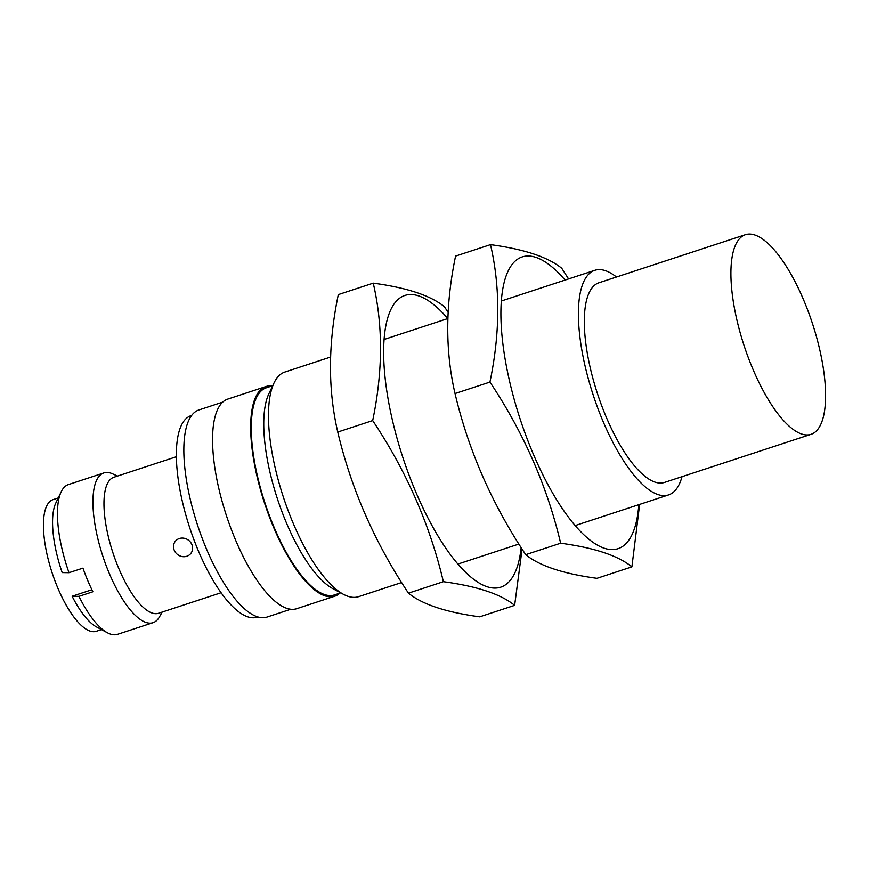 <?xml version="1.0" encoding="UTF-8"?>
<svg xmlns="http://www.w3.org/2000/svg" width="869" height="869" viewBox="0 0 869 869"><rect width="100%" height="100%" fill="white"/><g stroke="black" fill="none" stroke-linecap="round" stroke-linejoin="round"><path stroke-width="1.3" d="M738.487 239.931A105.073 35.922 71.8 0 0 748.144 357.202A105.073 35.922 71.8 0 0 811.016 434.326A105.073 35.922 71.8 0 0 812.374 323.29A105.073 35.922 71.8 0 0 745.472 234.673A105.073 35.922 71.8 0 0 738.487 239.931M745.472 234.673L598.893 282.783A105.073 35.922 71.8 0 0 591.908 288.052A105.073 35.922 71.8 0 0 601.554 405.323A105.073 35.922 71.8 0 0 664.427 482.447L811.016 434.326M186.781 556.258A9.852 9.005 -142.9 0 0 190.908 553.336A9.852 9.005 -142.9 0 0 188.497 540.214A9.852 9.005 -142.9 0 0 175.201 541.441A9.852 9.005 -142.9 0 0 175.647 552.63A9.852 9.005 -142.9 0 0 186.781 556.258M221.063 592.745L158.538 613.264A71.584 24.473 -108.2 0 1 112.959 552.89A71.584 24.473 -108.2 0 1 113.882 477.255L176.407 456.725M616.479 277.015A118.206 40.419 71.8 0 0 594.787 270.313A118.206 40.419 71.8 0 0 586.933 276.233A118.206 40.419 71.8 0 0 597.796 408.158A118.206 40.419 71.8 0 0 668.522 494.928A118.206 40.419 71.8 0 0 682.024 476.668M401.641 582.534L358.593 596.666A118.206 40.419 -108.2 0 1 343.505 594.353A118.206 40.419 -108.2 0 1 283.327 496.97A118.206 40.419 -108.2 0 1 274.072 382.86A118.206 40.419 -108.2 0 1 277.005 377.972A118.206 40.419 -108.2 0 1 284.858 372.051L330.568 357.04M343.505 594.353L332.936 588.704A109.016 37.269 -108.2 0 1 277.439 498.893A109.016 37.269 -108.2 0 1 268.912 393.668L274.072 382.86M340.713 592.864L334.38 594.939A109.016 37.269 -108.2 0 1 264.969 502.988A109.016 37.269 -108.2 0 1 266.381 387.791L272.714 385.717M290.757 609.256L266.957 617.077A109.016 37.269 -108.2 0 1 197.545 525.126A109.016 37.269 -108.2 0 1 198.958 409.929L222.757 402.108M257.843 616.957L257.235 617.153A106.051 36.259 -108.2 0 1 189.703 527.7A106.051 36.259 -108.2 0 1 191.082 415.621L191.68 415.425M117.478 476.071L112.764 473.898A78.807 26.939 71.8 0 0 103.867 472.932A78.807 26.939 71.8 0 0 104.497 561.048A78.807 26.939 71.8 0 0 153.031 622.682A78.807 26.939 71.8 0 0 158.267 618.728A78.807 26.939 71.8 0 0 159.614 616.632L162.134 612.091M153.031 622.682L117.532 634.327A78.807 26.939 -108.2 0 1 107.463 632.784A78.807 26.939 -108.2 0 1 78.938 596.351L92.885 591.767A78.807 26.939 -108.2 0 1 82.946 568.13L68.999 572.704A78.807 26.939 -108.2 0 1 61.188 491.8A78.807 26.939 -108.2 0 1 68.369 484.587L103.867 472.932M68.999 572.704L62.177 572.595A69.281 23.691 -108.2 0 1 55.844 502.988L61.188 491.8M107.463 632.784L96.535 626.94A69.281 23.691 -108.2 0 1 72.116 596.243L78.938 596.351M339.898 593.125A110.32 37.725 -108.2 0 1 334.793 596.188L296.677 608.702A110.32 37.725 -108.2 0 1 226.429 515.643A110.32 37.725 -108.2 0 1 227.863 399.056L265.968 386.542A110.32 37.725 -108.2 0 1 271.899 385.977M334.793 596.188A110.32 37.725 -108.2 0 1 264.545 503.129A110.32 37.725 -108.2 0 1 265.968 386.542M91.897 589.747L72.116 596.243M101.467 629.58L96.253 631.296A69.281 23.691 -108.2 0 1 52.14 572.856A69.281 23.691 -108.2 0 1 53.031 499.642L58.256 497.926M521.15 547.568A153.563 52.509 -108.2 0 1 512.482 577.277A153.563 52.509 -108.2 0 1 416.577 493.82A153.563 52.509 -108.2 0 1 394.732 303.107A153.563 52.509 -108.2 0 1 447.807 318.565M443.375 581.698C429.883 524.68 406.312 470.976 372.682 420.574L337.759 432.045C351.261 489.051 374.821 542.756 408.463 593.158C422.138 604.346 445.895 612.243 479.71 616.827L514.633 605.356C500.946 594.168 477.2 586.282 443.375 581.698L408.463 593.158M522.095 549.056L514.633 605.356M372.682 420.574C382.936 371.454 383.12 325.636 373.236 283.131C407.05 287.704 430.796 295.601 444.483 306.79L448.111 312.395M373.236 283.131L338.313 294.591C328.058 343.711 327.874 389.529 337.759 432.045M638.813 504.683A153.563 52.509 -108.2 0 1 629.753 538.78A153.563 52.509 -108.2 0 1 533.838 455.323A153.563 52.509 -108.2 0 1 511.993 264.611A153.563 52.509 -108.2 0 1 565.078 280.068M560.646 543.201C547.144 486.184 523.583 432.48 489.942 382.088L455.03 393.548C468.521 450.555 492.093 504.259 525.723 554.661C539.41 565.86 563.155 573.746 596.97 578.33L631.893 566.86C618.217 555.671 594.461 547.785 560.646 543.201L525.723 554.661M639.638 504.411L631.893 566.86M489.942 382.088C500.196 332.957 500.381 287.139 490.496 244.634C524.322 249.218 548.067 257.105 561.754 268.293L568.565 278.916M490.496 244.634L455.573 256.094C445.33 305.215 445.145 351.033 455.03 393.548M594.787 270.313L501.38 300.978M447.839 318.554L384.109 339.464M668.522 494.928L575.115 525.593M518.912 544.037L457.854 564.079"/></g></svg>
